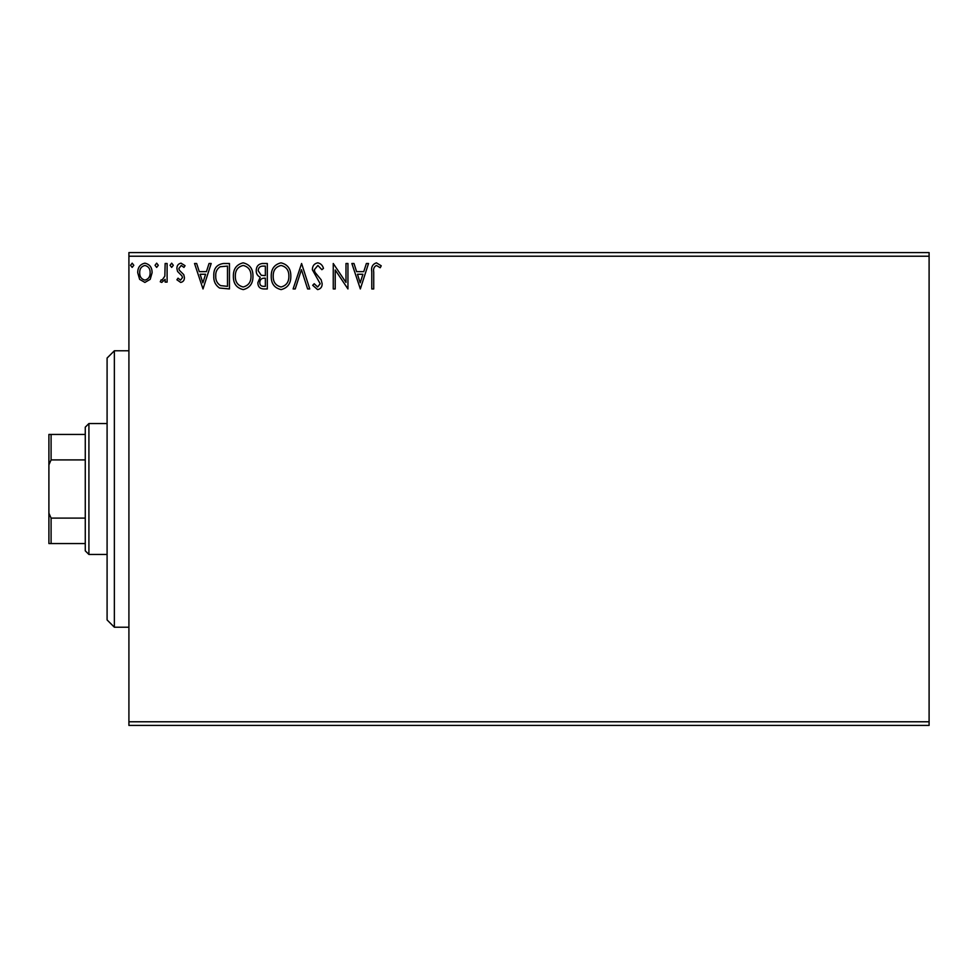 <?xml version="1.0" encoding="UTF-8"?>
<svg xmlns="http://www.w3.org/2000/svg" width="978" height="978" viewBox="0 0 978 978"><rect width="100%" height="100%" fill="white"/><g stroke="black" fill="none" stroke-linecap="round" stroke-linejoin="round"><path stroke-width="1.47" d="M150.196 279.341L144.903 282.422L139.634 279.366L137.727 272.752C137.678 267.471 140.074 264.28 144.903 263.168C149.744 264.268 152.14 267.459 152.091 272.752L150.196 279.341M167.104 263.498L167.104 282.104L165.148 282.104L165.148 279.366L161.749 282.422L160.258 281.786L161.187 279.806L162.067 280.136L164.842 276.138L165.148 263.498L167.104 263.498M180.685 282.422L176.896 279.781L178.045 278.18L180.563 280.136L182.446 277.642L181.981 275.955L177.544 271.419L176.896 268.547C176.884 265.551 178.253 263.754 181.028 263.168L185.062 265.686L183.937 267.41L181.248 265.454L178.864 268.449L179.329 270.221L183.778 274.684L184.414 277.544C184.451 280.27 183.204 281.896 180.685 282.422M223.534 263.498L229.451 263.498L229.451 288.95L219.537 288.033C215.404 285.173 213.485 281.126 213.791 275.906C213.497 268.559 216.749 264.415 223.534 263.498M267.312 263.498L267.312 288.95L263.718 288.95C259.842 288.767 257.886 286.664 257.85 282.642L260.234 277.226C257.532 275.93 256.199 273.767 256.224 270.723C256.248 266.517 258.253 264.109 262.226 263.498L267.312 263.498M301.591 263.498L309.757 288.95L307.618 288.95L301.432 269.635L295.234 288.95L293.107 288.95L301.591 263.498M345.98 263.498L347.948 263.498L347.948 288.95L335.209 269.965L335.209 288.95L333.254 288.95L333.254 263.498L345.98 282.434L345.98 263.498M373.73 272.018L373.73 288.95L371.774 288.95L371.774 271.762C370.992 267.141 372.545 264.17 376.432 262.837L381.237 265.784L380.246 267.74L376.444 265.454C374.036 266.713 373.131 268.901 373.73 272.018M128.913 256.224L128.913 252.581L929.1 252.581L929.1 256.224L128.913 256.224L128.913 721.776L929.1 721.776L929.1 725.419L128.913 725.419L128.913 721.776M929.1 256.224L929.1 721.776M360.344 288.95L351.86 263.498L353.987 263.498L356.603 271.652L363.755 271.652L366.371 263.498L368.51 263.498L360.344 288.95M317.74 262.837C320.698 263.437 322.606 265.295 323.461 268.4L321.872 269.696L317.887 265.454L314.317 269.769L314.965 272.263L321.151 279.794L322.153 283.669C322.19 286.97 320.674 288.95 317.606 289.61L312.691 285.295L314.219 283.73L317.63 286.994L320.197 283.767L312.361 269.732C312.398 265.918 314.195 263.62 317.74 262.837M290.821 276.114C290.967 283.375 287.74 287.874 281.151 289.61C274.415 288.033 271.102 283.583 271.236 276.236C271.114 268.962 274.366 264.5 280.992 262.837C287.642 264.439 290.906 268.864 290.821 276.114M252.96 276.114C253.094 283.375 249.879 287.874 243.29 289.61C236.554 288.033 233.241 283.583 233.375 276.236C233.241 268.962 236.505 264.5 243.131 262.837C249.769 264.439 253.045 268.864 252.96 276.114M203.008 288.95L194.524 263.498L196.664 263.498L199.28 271.652L206.431 271.652L209.047 263.498L211.175 263.498L203.008 288.95M173.314 265.295L171.676 267.41L170.05 265.295L171.676 263.168L173.314 265.295M158.302 265.295L156.663 267.41L155.037 265.295L156.663 263.168L158.302 265.295M133.815 265.295L132.177 267.41L130.551 265.295L132.177 263.168L133.815 265.295M357.447 274.268L360.185 282.813L362.924 274.268L357.447 274.268M273.192 276.236C273.094 282.067 275.723 285.649 281.065 286.994C286.383 285.588 288.975 281.957 288.865 276.126C288.95 270.331 286.358 266.774 281.065 265.454C275.686 266.774 273.07 270.368 273.192 276.236M263.327 286.346L265.356 286.346L265.356 278.18L264.366 278.18C261.432 278.168 259.916 279.635 259.806 282.605C259.818 284.989 260.992 286.236 263.327 286.346M264.366 275.576L265.356 275.576L265.356 266.102L263.119 266.102C260.001 266.065 258.363 267.593 258.18 270.723L261.248 275.27L264.366 275.576M235.331 276.236C235.233 282.067 237.862 285.649 243.204 286.994C248.522 285.588 251.114 281.957 250.991 276.126C251.089 270.331 248.485 266.774 243.204 265.454C237.825 266.774 235.209 270.368 235.331 276.236M227.495 286.346L227.495 266.102L220.148 266.749C216.969 268.877 215.49 271.921 215.747 275.906C215.49 280.197 217.104 283.437 220.576 285.625L227.495 286.346M200.111 274.268L202.862 282.813L205.588 274.268L200.111 274.268M139.695 272.728C139.609 276.676 141.345 279.146 144.915 280.136C148.485 279.158 150.221 276.688 150.135 272.728C150.221 268.791 148.485 266.371 144.915 265.454C141.333 266.371 139.597 268.791 139.695 272.728M114.365 627.216L107.091 619.942L107.091 358.058L114.365 350.784L114.365 627.216L128.913 627.216M88.912 554.465L85.269 550.834L85.269 427.166L88.912 423.535L88.912 554.465L107.091 554.465M88.912 423.535L107.091 423.535M85.269 543.56L48.9 543.56L48.9 434.44L51.088 434.44L51.088 459.904L48.9 464.88M48.9 513.12L51.088 518.096L51.088 543.56M85.269 518.096L51.088 518.096M85.269 459.904L51.088 459.904M85.269 434.44L51.088 434.44M114.365 350.784L128.913 350.784"/></g></svg>
